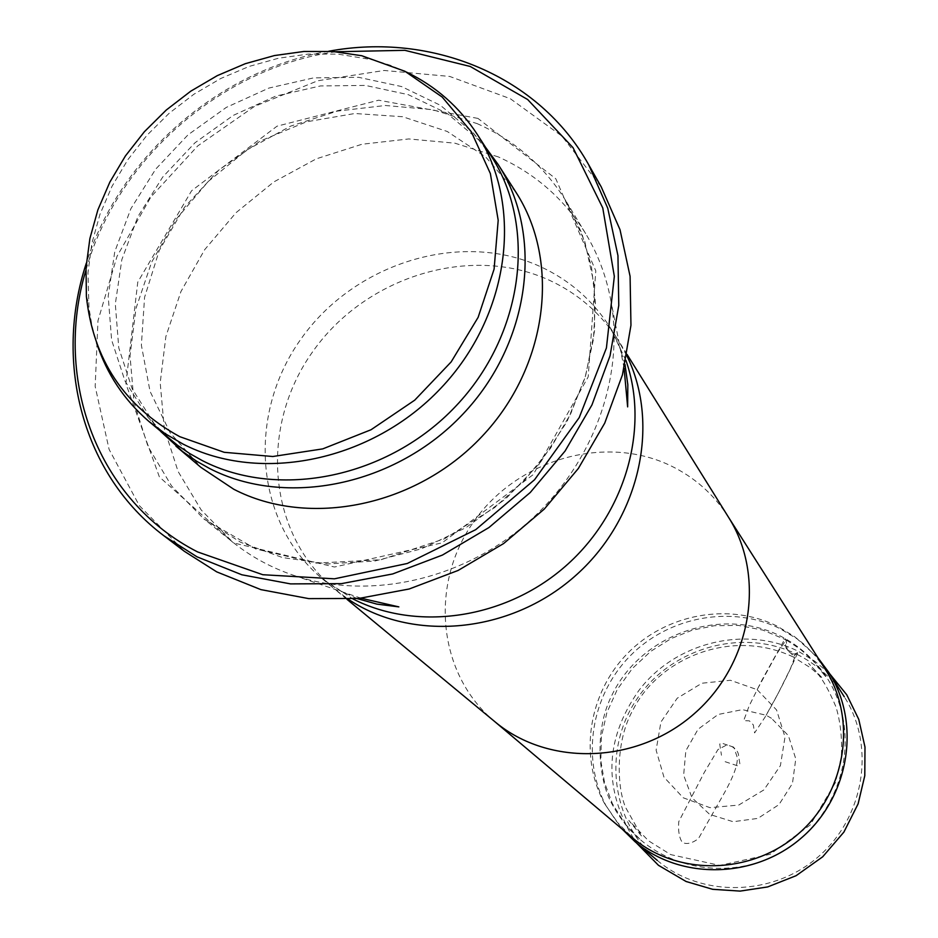 <?xml version="1.0" encoding="UTF-8"?>
<svg xmlns="http://www.w3.org/2000/svg" width="938" height="938" viewBox="0 0 938 938"><rect width="100%" height="100%" fill="white"/><g stroke="black" fill="none" stroke-linecap="round" stroke-linejoin="round"><path stroke-width="0.7" stroke-dasharray="4.69 3.52" d="M771.458 718.274L766.147 715.248L742.38 709.632L718.133 714.475L698.071 729.225L685.842 750.752L683.638 775.151L691.998 797.757L709.714 814.43L733.164 821.723L757.881 818.393L778.974 804.616L792.458 783.441L795.776 758.877L788.377 735.627L771.458 718.274M757.13 689.665L776.57 709.96L785 737.022L780.416 765.619L763.907 789.902L738.698 805.074L709.925 807.665L683.204 797.769L663.963 777.145L656.108 750.154L660.938 722.002L677.201 698.235L701.905 683.227L730.421 680.273L757.13 689.665L785.059 638.544L786.091 639.915L762.887 630.113L738.499 625.435L714.486 625.705L692.162 630.207L671.116 638.567L650.714 651.371L632.318 668.536L617.333 689.383L606.839 712.716L601.375 737.034L600.836 760.8L604.576 782.761L612.42 803.725L624.942 823.845C669.24 878.918 752.968 882.177 802.142 837.423C857.496 786.314 857.801 704.708 812.472 659.977L800.079 649.061L786.091 639.915L775.292 656.025L761.75 680.496L749.099 706.033L743.682 720.642L749.392 720.865L753.331 724.91L754.586 732.93L765.15 716.972L778.223 693.276L790.441 668.653L795.823 654.361L790.652 653.54L787.088 648.815L786.091 639.915C783.57 653.364 791.613 650.433 793.267 656.975L798.367 651.324C789.444 671.948 778.704 693.252 766.147 715.248M817.913 657.761L797.335 639.013L779.994 628.624C731.405 604.729 668.642 616.559 629.937 656.108C591.139 695.539 580.786 758.338 606.218 806.082L622.046 828.981M797.042 654.372C816.635 664.163 832.369 678.303 844.27 696.782C875.6 745.487 864.777 816.47 818.757 856.371C773.076 896.634 701.272 897.877 657.198 860.322C610.65 821.418 602.524 748.676 637.453 698.224C671.901 647.431 743.025 627.499 797.042 654.372M825.217 669.228L815.544 656.108L804.218 644.441L794.087 636.292L776.84 625.963C728.521 602.219 666.097 614.003 627.592 653.34C588.994 692.572 578.687 755.02 603.966 802.506L616.5 821.465L632.435 837.751M498.313 156.916L454.883 143.174L408.769 138.941L361.927 144.264L316.317 158.827L273.79 181.949L236.071 212.656L204.683 249.672L180.952 291.519L165.874 336.508L160.199 382.786L164.267 428.42L178.079 471.462L201.189 509.955L232.753 542.129C250.997 556.762 271.563 567.924 294.45 575.604C369.126 600.519 461.766 580.235 527.32 522.994C592.816 465.67 625.294 376.572 610.591 299.234C606.03 275.526 597.717 253.659 585.664 233.621C564.383 199.102 535.258 173.542 498.313 156.916M406.4 72.05L389.962 65.144L372.796 59.821L338.032 54.134L308.368 54.076L278.527 58.215L249.133 66.422L220.735 78.511L193.908 94.234L169.157 113.275L146.985 135.26L127.814 159.741L112.032 186.263L99.967 214.31L91.889 243.317L87.973 272.735L88.969 307.945L91.947 325.662L96.591 342.886M491.231 156.142L473.151 132.774L440.391 105.291L401.523 86.542L358.562 77.303L313.62 77.877L268.843 88.09L226.316 107.401L188.01 134.849L155.696 169.133L130.874 208.705L114.764 251.712L108.198 296.173L111.61 339.99L124.989 381.004L147.852 417.152L168.594 438.187M485.626 147.407L479.951 140.958L447.18 113.451L408.323 94.679L365.386 85.417L320.468 85.944L275.713 96.122L233.234 115.397L194.963 142.799L162.696 177.059L137.921 216.584L121.846 259.58L115.315 304.018L118.763 347.822L132.176 388.824L155.051 424.984L160.691 431.468M515.853 192.114L485.767 157.033L447.227 131.461L402.672 116.734L354.799 113.51L306.398 121.823L260.201 141.063L218.812 170.071L184.516 207.216L159.284 250.423L144.581 297.287L141.368 345.161L150.021 391.287L170.212 432.887L200.943 467.394M335.98 51.742C221.72 67.489 116.758 159.249 85.874 270.379M328.722 51.238C219.046 69.858 119.466 156.916 86.343 263.121M601.223 186.873L561.979 136.162L510.284 98.689L449.724 76.447L384.205 70.467L317.794 80.75L254.397 106.463L197.707 145.941L151.006 196.839L117.062 256.226L97.986 320.679L95.16 386.397L109.101 449.396L139.34 505.629L184.352 551.298M733.762 747.176L726.915 744.866L717.969 749.544L704.157 772.678L678.772 821.618C678.01 830.751 679.182 837.693 682.289 842.441C686.78 844.622 692.174 843.332 698.482 838.572L724.476 792.716C734.536 774.6 738.652 762.406 736.858 756.122L733.762 747.176M728.885 517.846L727.994 516.428C713.525 494.068 694.331 477.125 670.377 465.576C604.178 433.837 516.604 459.643 473.291 522.314C429.393 584.573 437.542 673.59 493.998 720.97L495.299 722.049M626.842 355.748L618.036 339.955C600.93 313.444 578.054 293.547 549.41 280.263C470.442 243.892 365.562 276.382 312.729 351.656C259.216 426.462 267.013 532.479 333.811 588.419L348.291 599.265M625.904 360.344L609.735 326.87C592.453 300.09 569.331 279.993 540.37 266.615C460.523 229.939 354.447 262.921 300.934 339.064C246.729 414.748 254.456 521.915 321.945 578.453L352.958 598.948M477.079 123.593C514.927 140.477 544.72 166.565 566.482 201.846L584.784 241.465L594.317 285.046L594.563 330.844L585.371 377.006L567.009 421.608L540.194 462.715L505.992 498.594L465.881 527.684L421.537 548.777L374.895 561.006L327.913 563.937L282.561 557.582L240.656 542.305L203.827 518.878L171.584 485.978L148.04 446.582L134.04 402.531L130.019 355.807L135.987 308.403L151.569 262.323L176.016 219.422L208.259 181.456L246.987 149.928L290.604 126.138L337.363 111.094L385.354 105.49L432.606 109.664L477.079 123.593M477.97 118.411L378.682 100.202L277.05 126.173L191.598 190.754L137.769 282.103L125.891 383.83L159.401 476.973L233.445 542.891L334.479 567.021L442.091 542.856L533.23 474.616L588.196 376.877L595.794 270.871L555.8 178.759L477.97 118.411M725.133 761.691L737.784 765.889L739.906 764.036L738.616 756.438C738.616 752.229 736.26 748.887 731.546 746.425C716.151 741.512 723.89 742.943 719.716 744.01L721.463 755.242M624.942 823.845L640.478 839.803C628.788 829.555 619.279 817.608 611.951 803.948C598.632 780.193 593.848 730.96 611.599 695.867C640.935 633.431 724.324 604.166 785.059 638.544C801.884 648.052 815.544 660.973 826.05 677.283L812.472 659.977M793.267 656.975C730.339 627.135 658.171 659.402 633.103 709.714C615.351 740.61 616.735 787.041 625.611 807.466L641.791 836.356L628.835 820.398L648.521 840.811L670.682 854.6L719.903 865.434L770.227 854.272L810.244 824.924L835.488 782.468L841.327 756.661C842.277 738.71 840.518 722.19 836.051 707.088C825.112 681.246 818.71 674.094 808.544 663.389L822.837 678.584L810.819 667.985L793.267 656.975M829.626 673.683L814.888 661.267L798.367 651.324C744.303 624.673 673.976 643.058 638.415 691.13C603.838 740.692 603.099 791.191 636.187 842.652M603.966 802.506L606.218 806.082M794.087 636.292L797.335 639.013M627.088 354.47L618.939 341.397M346.978 599.335L335.112 589.51M357.202 598.608L338.161 589.768L321.945 578.453L333.811 588.419M625.001 364.495L618.787 344.445L609.735 326.87L618.036 339.955M294.45 575.604L361.107 598.221M610.591 299.234L624.098 368.317M585.664 233.621L566.482 201.846L581.712 232.987L591.479 266.861L595.442 302.634L593.426 339.38L585.3 376.548L570.832 413.482L550.5 448.305L524.858 479.986L494.643 507.587L444.553 538.764L381.039 559.705L316.481 563.105L255.886 549.011L203.827 518.878L232.753 542.129M86.39 296.443L88.348 301.942M361.74 55.729L366.934 58.402M147.852 417.152L155.051 424.984M473.151 132.774L479.951 140.958"/><path stroke-width="1.41" d="M622.046 828.981L635.014 841.679C680.496 880.43 754.773 879.047 802.107 837.317C849.793 795.987 861.084 722.565 828.758 672.312L817.913 657.761M494.455 721.357L632.435 837.751C677.646 876.397 751.619 875.06 798.766 833.495C846.252 792.329 857.473 719.188 825.217 669.228L728.31 516.932M179.768 436.674L224.205 452.304L272.806 456.513L322.754 448.88L371.038 429.745L414.725 400.163L451.155 361.916L478.134 317.337L494.091 269.147L498.195 220.278L490.375 173.577L471.286 131.742L442.208 97.06L404.97 71.3L361.74 55.729L333.189 51.52L303.877 51.473L274.4 55.565L245.346 63.678L217.276 75.638L190.754 91.185L166.296 110.004L144.382 131.73L125.422 155.931L109.828 182.148L97.892 209.854L89.896 238.522L86.026 267.576L86.39 296.443C93.19 359.582 124.32 406.318 179.768 436.674M96.591 342.886C106.744 373.899 124.133 400.057 148.779 421.326L165.088 433.614L182.898 444.002C260.787 484.125 372.316 461.039 440.848 388.215C509.744 315.719 524.049 206.254 477.172 134.251C459.374 106.991 435.795 86.249 406.4 72.05M148.779 421.326L177.587 445.339L189.535 453.441L202.221 460.558C278.961 500.165 388.613 477.606 455.891 406.072C523.533 334.854 537.451 227.148 491.231 156.142L477.172 134.251M160.691 431.468L182.605 451.53L196.792 461.32L209.42 468.414C286.125 508.044 395.637 485.603 462.833 414.209C530.38 343.132 544.286 235.52 498.137 164.478L485.626 147.407M175.934 446.148L200.943 467.394L233.808 489.273C309.036 528.223 416.167 506.45 481.769 436.686C547.733 367.227 561.159 261.878 515.853 192.114L498.137 164.478M85.874 270.379C52.903 379.996 97.599 500.904 197.601 551.931L262.804 574.724L334.432 578.816L407.256 563.492L475.73 529.653L534.554 479.74L579.227 417.574L606.417 347.998L614.331 276.347L602.759 207.943L573.012 147.665L527.66 99.522L470.231 66.469L404.853 50.324L335.98 51.742M86.343 263.121C53.36 363.182 82.919 475.144 164.127 535.938L197.015 556.82L241.84 574.783L290.534 583.893L341.42 583.647L392.694 573.95L442.466 555.05L488.909 527.566L530.275 492.473L565.039 451.096L591.937 404.958L610.04 355.783L618.775 305.413L617.954 255.64L607.754 208.236L588.701 164.783C539.303 76.177 432.289 31.927 328.722 51.238M164.127 535.938L184.352 551.298L216.737 571.875L260.858 589.615L308.754 598.62L358.785 598.456L409.167 588.994L458.061 570.48L503.659 543.524L544.251 509.1L578.359 468.461L604.717 423.144L622.445 374.825L630.957 325.287L630.09 276.335L620.006 229.669L601.223 186.873L588.701 164.783M346.978 599.335L495.299 722.049C548.965 766.85 637.195 763.978 694.132 713.806C751.467 664.081 766.112 577.034 728.885 517.846L627.088 354.47M348.291 599.265C412.439 642.342 509.627 633.549 574.302 576.729C639.259 520.227 660.962 425.09 626.842 355.748M352.958 598.948C417.187 631.813 505.242 618.974 565.274 566.4C625.412 513.93 649.893 428.385 625.904 360.344M636.187 842.652L658.464 865.317L686.077 881.497L712.645 889.306L740.152 891.1L767.647 886.938L796.104 875.693L822.685 856.804L843.895 832.088L858.106 803.854L864.789 775.703L864.988 747.058L858.762 719.364L846.744 694.777L829.626 673.683M635.014 841.679L657.198 860.322M828.758 672.312L844.27 696.782M357.202 598.608L376.853 604.107L398.849 606.886L361.107 598.221M625.001 364.495L627.827 384.709L627.639 406.881L624.098 368.317"/></g></svg>
